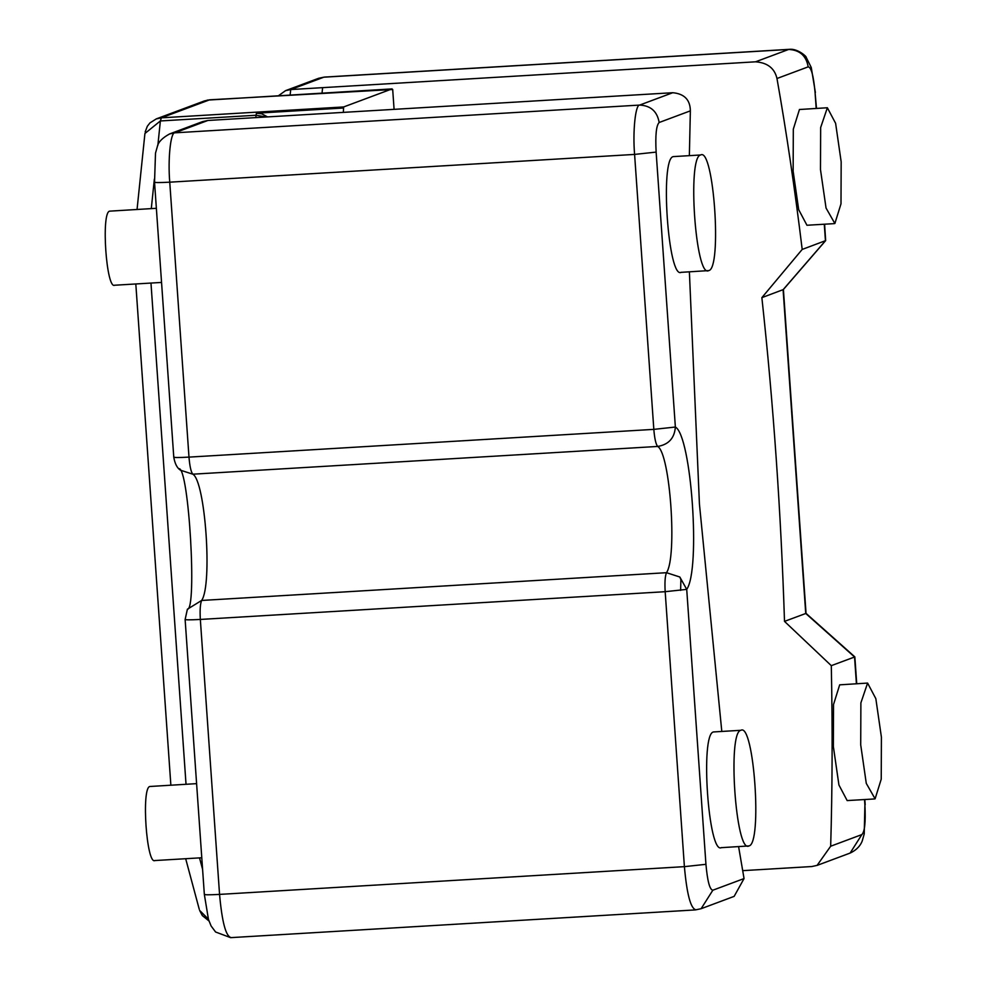 <?xml version="1.0" encoding="UTF-8"?>
<svg xmlns="http://www.w3.org/2000/svg" width="987" height="987" viewBox="0 0 987 987"><rect width="100%" height="100%" fill="white"/><g stroke="black" fill="none" stroke-linecap="round" stroke-linejoin="round"><path stroke-width="1.48" d="M874.519 798.952L847.167 800.58L838.925 784.998L833.361 746.517L833.534 704.508L839.678 684.842L867.598 683.078L875.839 698.66L881.403 737.153L881.231 779.162L875.099 798.828L866.278 783.37L860.713 744.877L860.886 702.867L867.598 683.078M834.286 223.63L806.947 225.258L798.693 209.676L793.141 171.183L793.314 129.174L799.445 109.508L827.365 107.756L835.619 123.338L841.171 161.831L840.998 203.84L834.866 223.506L826.045 208.047L820.481 169.554L820.653 127.545L827.365 107.756M196.598 783.641L149.864 786.491C141.178 787.638 146.631 865.71 155.033 860.479M721.583 847.562C708.469 855.717 699.943 733.748 713.502 731.947L740.842 730.306C753.969 722.151 762.495 844.119 748.936 845.933L721.003 847.685M748.936 845.933C735.808 854.088 727.283 732.12 740.842 730.306M156.365 208.306L109.631 211.156C100.945 212.316 106.411 290.375 114.8 285.157M681.363 272.239C668.236 280.394 659.711 158.426 673.27 156.612L700.622 154.984C713.737 146.829 722.262 268.797 708.703 270.598L680.771 272.363M708.703 270.598C695.576 278.753 687.051 156.785 700.622 154.984M689.358 155.564L690.357 110.852C690.209 99.823 684.336 93.79 672.752 92.716L207.912 120.463L174.798 132.826C170.566 132.295 167.79 159.425 169.752 182.176L634.592 154.416L653.826 429.37L675.367 427.038C674.516 438.154 668.618 444.619 657.663 446.445C670.173 453.206 677.44 557.174 666.484 572.694L679.821 577.013L686.718 589.375L665.176 591.694L684.398 866.648C686.878 894.333 690.715 908.719 695.909 909.804M278.531 95.677L285.564 90.644L290.709 89.558L755.548 61.811C767.467 62.699 774.61 68.276 776.979 78.504C786.454 132.085 794.856 189.06 802.197 249.427L761.865 297.642C773.438 404.053 780.976 511.969 784.505 621.378L831.301 665.657C832.572 728.295 832.362 788.49 830.672 846.229L817.1 865.377L811.82 866.537L742.656 870.657M343.328 112.382L343.649 106.954L391.95 88.929L392.69 89.496L394.084 109.36M266.219 116.984L256.077 115.245L256.435 113.209L343.02 108.039M256.435 113.209L261.74 113.801L267.563 116.91M690.357 110.852L659.168 122.499C656.256 125.386 655.245 135.244 656.133 152.097L675.367 427.038C691.455 435.699 700.807 569.437 686.718 589.375L705.939 864.316C707.445 881.157 709.739 889.793 712.848 890.212L701.115 908.706L734.143 896.369L744.05 878.566L738.597 846.636M721.793 731.355L699.438 504.073L689.382 271.844M802.197 249.427L825.663 240.606L824.589 224.209M783.394 289.388L806.046 613.371L854.853 656.898L831.301 665.657M806.046 613.371L784.505 621.378M825.663 240.606L783.32 289.573L761.865 297.642M209.849 99.798L392.69 89.496M656.133 152.097L634.592 154.416C632.63 131.678 635.406 104.548 639.638 105.078L174.798 132.826L169.604 133.936L202.656 121.586L207.912 120.463M137.057 209.466L144.929 133.479L160.375 120.957L161.35 117.835L209.663 99.81L204.432 100.921L156.18 118.933L161.35 117.835L343.649 106.954M701.115 908.706L695.44 909.903L230.613 937.65L215.585 931.999L211.119 925.991L208.479 919.502L204.346 894.456L185.124 619.503L187.394 609.213L201.644 600.454L666.484 572.694C665.078 576.013 664.646 582.342 665.176 591.694L200.336 619.441C189.553 620.021 184.581 619.972 185.42 619.293M174.07 456.969C173.231 457.647 178.203 457.697 188.986 457.117L653.826 429.37C654.591 438.635 655.874 444.323 657.663 446.445L192.823 474.192L180.461 470.194C177.129 468.072 174.896 463.73 173.774 457.178L154.54 182.225L155.502 153.145L157.389 146.421C158.265 142.091 162.337 137.921 169.604 133.936M154.836 182.027C153.997 182.694 158.981 182.743 169.752 182.176L188.986 457.117C189.751 466.382 191.034 472.082 192.823 474.192C205.333 480.953 212.6 584.921 201.644 600.454C200.238 603.76 199.806 610.089 200.336 619.441L219.558 894.395C222.038 922.092 225.875 936.478 231.069 937.551M208.343 919.094L199.621 910.421L202.323 915.578L208.948 920.933M680.623 590.386L680.894 579.702L679.821 577.013M322.601 87.658L322.046 93.086M255.83 117.613L256.077 115.245L160.375 120.957L157.858 145.323M856.42 683.744L854.545 656.984L805.737 613.458L783.098 289.722L825.44 240.754L824.281 224.222M816.187 108.422L815.089 92.753C813.584 75.913 811.289 67.289 808.18 66.857L776.979 78.504M755.548 61.811L788.662 49.449L323.822 77.196L290.709 89.558L290.141 94.986M830.672 846.229L861.861 834.583C864.772 831.696 865.784 821.826 864.896 804.973L864.513 799.556M659.168 122.499C657.219 111.408 650.717 105.597 639.638 105.078L672.752 92.716M712.848 890.212L744.05 878.566M816.496 108.41L815.089 92.753M808.18 66.857C806.243 55.778 799.729 49.967 788.662 49.449L789.131 49.35C797.928 48.19 807.206 57.308 806.071 57.11L811.265 67.498L815.385 92.544M323.822 77.196L318.616 78.294L323.822 77.196M864.896 804.973L864.23 833.892L862.354 840.554C862.169 841.109 860.01 848.536 850.128 853.064L861.861 834.583M705.939 864.316L684.398 866.648L219.558 894.395C208.775 894.975 203.803 894.925 204.642 894.247M154.354 179.128L151.295 208.615M202.594 869.337L199.51 857.888M186.025 784.27L150.974 283.059M154.663 860.565L201.78 857.752M114.43 285.243L161.547 282.43M285.564 90.644L318.616 78.294M324.291 77.097L789.131 49.35M850.128 853.064L817.1 865.402M854.853 656.91L856.728 683.732M864.822 799.532L865.192 804.775M392.049 88.904L207.245 100.119M156.279 118.909L149.999 122.869L147.334 126.25L145.163 131.95M178.98 468.677C188.875 467.456 197.141 610.274 187.37 609.263M185.679 858.715L199.263 909.298M135.811 283.96L170.862 785.171"/></g></svg>
